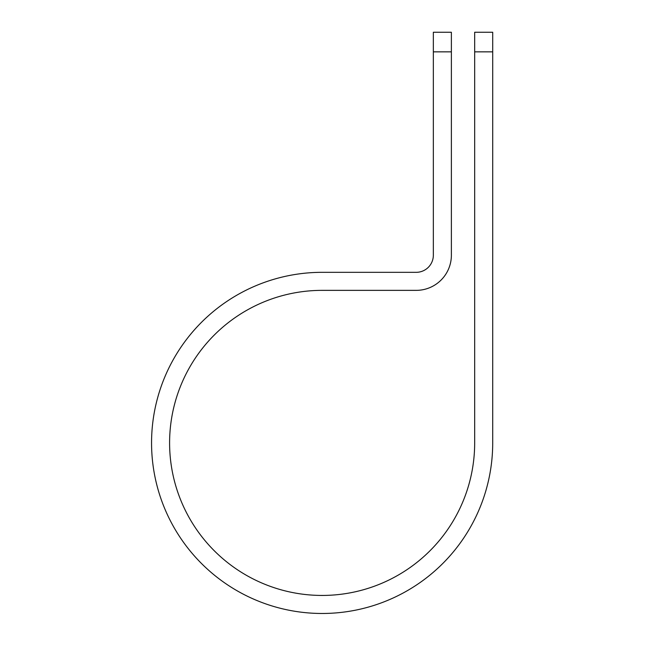 <?xml version="1.0" encoding="UTF-8"?>
<svg xmlns="http://www.w3.org/2000/svg" width="645" height="645" viewBox="0 0 645 645"><rect width="100%" height="100%" fill="white"/><g stroke="black" fill="none" stroke-linecap="round" stroke-linejoin="round"><path stroke-width="0.97" d="M474.672 51.85L474.672 32.25L492.707 32.25L492.707 51.85L474.672 51.85L474.672 442.905A152.542 152.542 0 0 1 322.137 595.44A152.542 152.542 0 0 1 169.595 442.905A152.542 152.542 0 0 1 322.137 290.363L416.219 290.363A35.169 35.169 0 0 0 451.379 255.194L451.379 51.85L433.343 51.85L433.343 32.25L451.379 32.25L451.379 51.85M433.343 51.85L433.343 255.194A17.133 17.133 0 0 1 416.219 272.327L322.137 272.327A170.57 170.57 0 0 0 151.559 442.905A170.57 170.57 0 0 0 322.137 613.476A170.57 170.57 0 0 0 492.707 442.905L492.707 51.85"/></g></svg>

